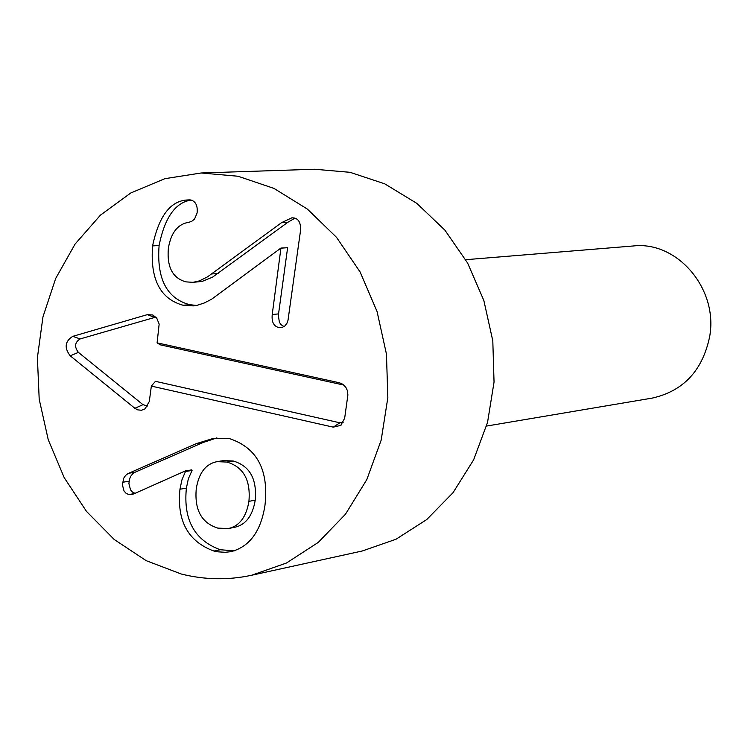 <?xml version="1.0" encoding="UTF-8"?>
<svg xmlns="http://www.w3.org/2000/svg" width="748" height="748" viewBox="0 0 748 748"><rect width="100%" height="100%" fill="white"/><g stroke="black" fill="none" stroke-linecap="round" stroke-linejoin="round"><path stroke-width="1.12" d="M193.003 282.333L199.445 280.883L207.477 276.872L281.603 222.624L291.879 217.818L294.291 217.986C298.966 219.136 301.023 223.437 300.481 230.889L287.989 320.368L286.895 323.36L284.689 326.147L281.912 327.531L278.78 327.512C273.721 326.315 271.533 321.986 272.225 314.525L280.939 248.056L211.591 299.237L204.223 303.015L196.986 305.343L193.321 305.895L183.101 305.259C160.212 298.957 150.039 279.182 152.583 245.914C158.866 216.032 170.516 200.716 187.552 199.959L190.712 199.94C195.705 201.362 197.827 205.719 197.098 213.021L194.564 219.061L191.731 221.315L188.973 222.259C177.818 223.998 170.946 232.693 168.356 248.336C166.776 267.13 172.695 278.312 186.084 281.884L193.003 282.333L202.025 281.444L212.507 277.19L287.877 222.259L294.974 218.154M196.528 305.436L189.553 304.67C166.711 298.387 156.566 278.658 159.1 245.494C164.728 217.528 175.415 202.381 191.161 200.062M284.09 326.586L281.033 324.66L279.369 322.248L278.349 315.319L287.625 247.7L280.939 248.056M187.552 199.959L190.057 199.847M152.583 245.914L159.1 245.494M183.101 305.259L189.553 304.67M281.351 248.14L287.625 247.7M128.731 494.578L126.066 493.278L124.084 491.109L122.373 484.788L123.729 478.168L125.524 475.513L127.899 473.624L196.574 443.545L213.816 438.263L229.823 438.721C257.144 447.949 268.869 470.109 264.988 505.199C260.977 531.136 249.72 546.61 231.207 551.622L225.354 552.305L217.864 551.828L213.937 551.052L220.305 549.752C194.499 540.318 183.195 519.776 186.392 488.107L188.356 478.776L192.068 470.427L191.731 469.875L185.308 470.941L133.967 493.82L131.554 494.662L128.731 494.578L134.49 493.587M234.311 550.818L220.305 549.752M213.937 551.052C188.085 541.589 176.752 520.982 179.959 489.229L181.923 479.87L185.158 472.231L185.644 471.492L192.068 470.427M185.644 471.492L185.308 470.941M248.925 501.347C250.767 480.038 243.437 466.948 226.915 462.068L233.264 461.02L223.428 460.6L217.06 461.647C205.793 463.835 198.856 472.858 196.266 488.725C194.377 509.902 201.586 523.048 217.902 528.135L228.505 528.499C239.51 526.012 246.316 516.962 248.925 501.347L255.227 500.178C257.069 478.935 249.748 465.882 233.264 461.02M228.505 528.499L234.844 527.256C245.83 524.778 252.628 515.746 255.227 500.178M196.574 443.545L202.989 442.554L216.873 437.898M128.581 473.278L135.117 472.212L202.989 442.554M134.977 493.362L132.424 492.025L130.535 489.856L128.918 483.647L129.413 479.459L130.657 476.373L132.602 473.895L135.117 472.212M226.915 462.068L217.06 461.647M151.348 386.09L149.301 401.489L145.084 408.838L141.512 410.259L137.688 409.867L134.883 408.296L70.228 355.814C64.094 347.783 64.936 341.303 72.743 336.357L147.281 314.665L152.667 314.955L156.678 318.031L159.156 324.043L157.099 342.855L339.47 382.789L342.846 384.257L345.866 387.371L347.306 390.428L347.885 394.935L344.65 418.282L340.789 425.369L333.234 427.145L151.348 386.09L155.444 381.33L339.854 422.798L343.136 422.639M343.884 385.07L160.296 344.837L157.099 342.855M155.846 317.096L80.158 338.919C74.744 342.332 74.164 346.82 78.409 352.383L142.98 404.687L147.711 406.024M486.546 426.07L652.284 398.086C683.457 391.036 702.587 370.541 709.665 336.619C718.445 288.99 677.314 240.781 633.247 245.98L465.724 259.696M201.221 172.984L314.543 169.244L350.092 172.321L384.715 183.821L416.823 203.363L444.901 230.15L467.603 263.016L483.834 300.481L492.801 340.798L494.045 382.078L487.546 422.386L473.634 459.833L453.017 492.717L426.725 519.561L396.001 539.243L362.303 550.977L251.552 575.268C228.084 580.298 204.653 579.878 181.24 574.006L146.197 560.673L114.182 539.467L86.488 511.389L64.225 477.682L48.255 439.768L39.195 399.217L37.4 357.694L42.954 316.89L55.679 278.471L75.09 244.054L100.466 215.125L130.797 192.975L164.859 178.679L201.221 172.984L238.06 176.248L273.964 188.403L307.306 209.038L336.497 237.312L360.134 272.01L377.067 311.551L386.454 354.103L387.838 397.656L381.171 440.151L366.81 479.599L345.483 514.203L318.255 542.412L286.447 563.029L251.552 575.268M211.721 273.974L218.126 273.469M281.603 222.624L287.877 222.259M272.225 314.525L278.508 313.898M179.959 489.229L186.392 488.107M122.532 482.292L129.077 481.198M333.234 427.145L339.854 422.798M339.47 382.789L343.042 384.397M147.281 314.665L154.574 317.311M72.743 336.357L80.158 338.919M70.228 355.814L78.409 352.383M134.883 408.296L142.98 404.687M341.443 424.78L340.789 425.369M341.808 383.64L341.004 383.266M153.34 315.263L152.667 314.955M145.654 408.408L145.084 408.838"/></g></svg>
